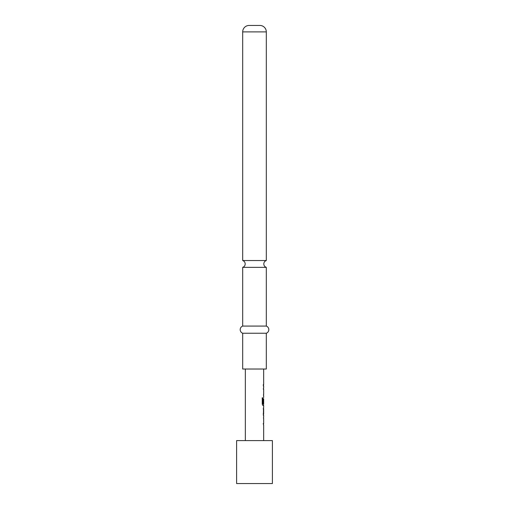 <?xml version="1.0" encoding="UTF-8"?>
<svg xmlns="http://www.w3.org/2000/svg" width="509" height="509" viewBox="0 0 509 509"><rect width="100%" height="100%" fill="white"/><g stroke="black" fill="none" stroke-linecap="round" stroke-linejoin="round"><path stroke-width="0.76" d="M242.691 326.078L242.691 267.365L266.309 267.365L266.309 326.078L242.691 326.078A3.811 3.811 0 0 0 242.691 333.236L242.691 369.025L266.309 369.025L266.309 333.236L242.691 333.236M272.391 440.603L236.609 440.603L236.609 483.55L272.391 483.55L272.391 440.603M263.624 418.544L263.522 417.202M263.522 424.945L263.331 423.603M263.338 415.338L263.598 407.27M263.198 408.772L263.624 408.772L263.624 413.836L263.198 413.836L263.611 413.734M263.522 405.406L262.911 405.565L262.256 404.165L262.256 397.847L262.949 397.847L262.949 403.796L263.624 403.898M263.611 398.935L263.331 403.211L263.522 398.84M263.331 389.232L263.522 387.89M263.522 395.633L263.624 394.29M263.331 384.524L263.331 386.026M242.691 260.532L266.309 260.532L266.309 31.889A6.439 6.439 0 0 0 259.87 25.45L249.13 25.45A6.439 6.439 0 0 0 242.691 31.889L242.691 260.532C244.269 261.13 245.103 262.269 245.198 263.948C245.103 265.628 244.269 266.767 242.691 267.365M266.309 326.078A3.811 3.811 0 0 1 266.309 333.236M262.135 397.847L262.822 397.847L262.988 403.898M263.471 398.935L263.611 403.211M263.471 408.873L263.471 413.734M263.191 423.603L263.624 423.603M266.309 31.889L242.691 31.889M266.309 267.365C264.731 266.767 263.897 265.628 263.802 263.948C263.897 262.269 264.731 261.13 266.309 260.532M263.662 369.025L263.662 384.524M263.662 386.026L263.662 387.731M263.662 389.232L263.662 394.29M263.662 395.792L263.662 397.497M263.662 398.84L263.662 403.898M263.662 405.565L263.662 407.27M263.662 408.772L263.662 413.836M263.662 415.338L263.662 417.043M263.662 418.544L263.662 423.603M263.662 425.104L263.662 440.603M245.338 369.025L245.338 440.603M263.522 384.524L263.522 386.026M263.522 387.731L263.522 389.232M263.522 394.29L263.522 395.792M263.522 403.898L263.522 405.565M263.522 407.416L263.522 408.772M263.522 413.836L263.522 415.185M263.522 417.036L263.522 418.544M263.522 423.603L263.522 425.104"/></g></svg>

